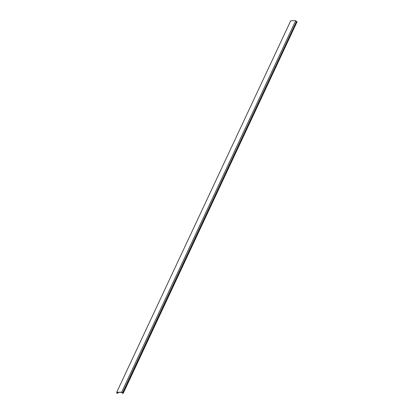 <?xml version="1.0" encoding="UTF-8"?>
<svg xmlns="http://www.w3.org/2000/svg" width="414" height="414" viewBox="0 0 414 414"><rect width="100%" height="100%" fill="white"/><g stroke="black" fill="none" stroke-linecap="round" stroke-linejoin="round"><path stroke-width="0.62" d="M295.689 20.7L296.44 21.621L122.415 393.124L121.664 392.203L295.689 20.7L290.737 20.731L116.712 392.234L117.462 393.155L116.727 393.16L116.996 392.586M118.197 392.368L117.762 393.295L116.727 393.16M121.664 392.203L116.712 392.234M117.762 393.295L117.012 392.374L121.597 392.343L122.347 393.264L123.149 393.119L122.415 393.124M296.44 21.621L297.174 21.616L123.149 393.119M297.174 21.616L123.263 393.259"/></g></svg>

